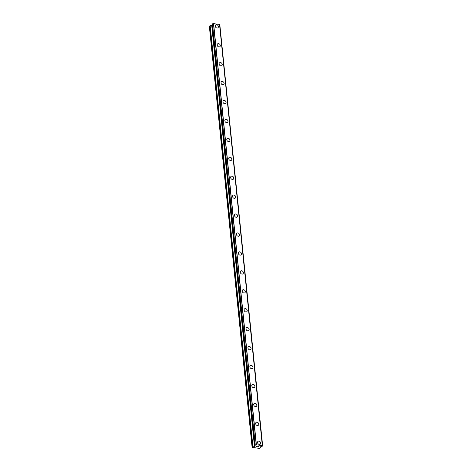 <?xml version="1.0" encoding="UTF-8"?>
<svg xmlns="http://www.w3.org/2000/svg" width="472" height="472" viewBox="0 0 472 472"><rect width="100%" height="100%" fill="white"/><g stroke="black" fill="none" stroke-linecap="round" stroke-linejoin="round"><path stroke-width="0.71" d="M258.019 441.349A1.799 1.416 -127.6 0 1 259.647 441.373A1.799 1.416 -127.6 0 1 260.674 442.978A1.799 1.416 -127.6 0 1 260.214 444.205A1.799 1.416 -127.6 0 1 258.585 444.176A1.799 1.416 -127.6 0 1 257.553 442.571A1.799 1.416 -127.6 0 1 258.019 441.349A1.799 1.416 -127.6 0 1 259.647 441.373A1.799 1.416 -127.6 0 1 260.68 442.978A1.799 1.416 -127.6 0 1 260.214 444.205M256.095 422.422A1.799 1.416 -127.6 0 1 257.724 422.446A1.799 1.416 -127.6 0 1 258.756 424.051A1.799 1.416 -127.6 0 1 258.29 425.278A1.799 1.416 -127.6 0 1 256.662 425.248A1.799 1.416 -127.6 0 1 255.629 423.644A1.799 1.416 -127.6 0 1 256.095 422.422A1.799 1.416 -127.6 0 1 257.724 422.446A1.799 1.416 -127.6 0 1 258.756 424.051A1.799 1.416 -127.6 0 1 258.29 425.278M254.172 403.495A1.799 1.416 -127.6 0 1 255.8 403.519A1.799 1.416 -127.6 0 1 256.833 405.123A1.799 1.416 -127.6 0 1 256.367 406.345A1.799 1.416 -127.6 0 1 254.738 406.321A1.799 1.416 -127.6 0 1 253.706 404.716A1.799 1.416 -127.6 0 1 254.172 403.489A1.799 1.416 -127.6 0 1 255.8 403.519A1.799 1.416 -127.6 0 1 256.833 405.123A1.799 1.416 -127.6 0 1 256.367 406.345M252.249 384.562A1.799 1.416 -127.6 0 1 253.877 384.591A1.799 1.416 -127.6 0 1 254.909 386.196A1.799 1.416 -127.6 0 1 254.443 387.418A1.799 1.416 -127.6 0 1 252.815 387.394A1.799 1.416 -127.6 0 1 251.788 385.789A1.799 1.416 -127.6 0 1 252.249 384.562A1.799 1.416 -127.6 0 1 253.877 384.591A1.799 1.416 -127.6 0 1 254.909 386.196A1.799 1.416 -127.6 0 1 254.443 387.418M250.325 365.635A1.799 1.416 -127.6 0 1 251.954 365.664A1.799 1.416 -127.6 0 1 252.986 367.269A1.799 1.416 -127.6 0 1 252.52 368.49A1.799 1.416 -127.6 0 1 250.892 368.461A1.799 1.416 -127.6 0 1 249.865 366.856A1.799 1.416 -127.6 0 1 250.325 365.635A1.799 1.416 -127.6 0 1 251.954 365.664A1.799 1.416 -127.6 0 1 252.986 367.263A1.799 1.416 -127.6 0 1 252.526 368.49M248.402 346.708A1.799 1.416 -127.6 0 1 250.03 346.731A1.799 1.416 -127.6 0 1 251.063 348.336A1.799 1.416 -127.6 0 1 250.597 349.563A1.799 1.416 -127.6 0 1 248.974 349.534A1.799 1.416 -127.6 0 1 247.942 347.929A1.799 1.416 -127.6 0 1 248.402 346.708A1.799 1.416 -127.6 0 1 250.036 346.731A1.799 1.416 -127.6 0 1 251.063 348.336A1.799 1.416 -127.6 0 1 250.602 349.563M246.478 327.78A1.799 1.416 -127.6 0 1 248.107 327.804A1.799 1.416 -127.6 0 1 249.139 329.409A1.799 1.416 -127.6 0 1 248.679 330.636A1.799 1.416 -127.6 0 1 247.051 330.606A1.799 1.416 -127.6 0 1 246.018 329.002A1.799 1.416 -127.6 0 1 246.484 327.78A1.799 1.416 -127.6 0 1 248.113 327.804A1.799 1.416 -127.6 0 1 249.139 329.409A1.799 1.416 -127.6 0 1 248.679 330.636M244.561 308.853A1.799 1.416 -127.6 0 1 246.189 308.877A1.799 1.416 -127.6 0 1 247.216 310.482A1.799 1.416 -127.6 0 1 246.756 311.703A1.799 1.416 -127.6 0 1 245.127 311.679A1.799 1.416 -127.6 0 1 244.095 310.074A1.799 1.416 -127.6 0 1 244.561 308.847A1.799 1.416 -127.6 0 1 246.189 308.877A1.799 1.416 -127.6 0 1 247.222 310.482A1.799 1.416 -127.6 0 1 246.756 311.703M242.637 289.92A1.799 1.416 -127.6 0 1 244.266 289.95A1.799 1.416 -127.6 0 1 245.292 291.554A1.799 1.416 -127.6 0 1 244.832 292.776A1.799 1.416 -127.6 0 1 243.204 292.752A1.799 1.416 -127.6 0 1 242.171 291.147A1.799 1.416 -127.6 0 1 242.637 289.92A1.799 1.416 -127.6 0 1 244.266 289.95A1.799 1.416 -127.6 0 1 245.298 291.554A1.799 1.416 -127.6 0 1 244.832 292.776M240.714 270.993A1.799 1.416 -127.6 0 1 242.343 271.022A1.799 1.416 -127.6 0 1 243.375 272.627A1.799 1.416 -127.6 0 1 242.909 273.848A1.799 1.416 -127.6 0 1 241.28 273.819A1.799 1.416 -127.6 0 1 240.248 272.214A1.799 1.416 -127.6 0 1 240.714 270.993A1.799 1.416 -127.6 0 1 242.343 271.022A1.799 1.416 -127.6 0 1 243.375 272.621A1.799 1.416 -127.6 0 1 242.909 273.848M238.791 252.066A1.799 1.416 -127.6 0 1 240.419 252.089A1.799 1.416 -127.6 0 1 241.452 253.694A1.799 1.416 -127.6 0 1 240.985 254.921A1.799 1.416 -127.6 0 1 239.357 254.892A1.799 1.416 -127.6 0 1 238.325 253.287A1.799 1.416 -127.6 0 1 238.791 252.066A1.799 1.416 -127.6 0 1 240.419 252.089A1.799 1.416 -127.6 0 1 241.452 253.694A1.799 1.416 -127.6 0 1 240.985 254.921M236.867 233.138A1.799 1.416 -127.6 0 1 238.496 233.162A1.799 1.416 -127.6 0 1 239.528 234.767A1.799 1.416 -127.6 0 1 239.062 235.994A1.799 1.416 -127.6 0 1 237.434 235.965A1.799 1.416 -127.6 0 1 236.407 234.36A1.799 1.416 -127.6 0 1 236.867 233.138A1.799 1.416 -127.6 0 1 238.496 233.162A1.799 1.416 -127.6 0 1 239.528 234.767A1.799 1.416 -127.6 0 1 239.062 235.994M234.944 214.211A1.799 1.416 -127.6 0 1 236.572 214.235A1.799 1.416 -127.6 0 1 237.605 215.84A1.799 1.416 -127.6 0 1 237.139 217.061A1.799 1.416 -127.6 0 1 235.51 217.037A1.799 1.416 -127.6 0 1 234.484 215.433A1.799 1.416 -127.6 0 1 234.944 214.205A1.799 1.416 -127.6 0 1 236.572 214.235A1.799 1.416 -127.6 0 1 237.605 215.84A1.799 1.416 -127.6 0 1 237.145 217.061M233.02 195.278A1.799 1.416 -127.6 0 1 234.655 195.308A1.799 1.416 -127.6 0 1 235.681 196.912A1.799 1.416 -127.6 0 1 235.221 198.134A1.799 1.416 -127.6 0 1 233.593 198.11A1.799 1.416 -127.6 0 1 232.56 196.505A1.799 1.416 -127.6 0 1 233.02 195.278A1.799 1.416 -127.6 0 1 234.649 195.308A1.799 1.416 -127.6 0 1 235.681 196.912A1.799 1.416 -127.6 0 1 235.215 198.134M231.097 176.351A1.799 1.416 -127.6 0 1 232.725 176.38A1.799 1.416 -127.6 0 1 233.758 177.985A1.799 1.416 -127.6 0 1 233.298 179.207A1.799 1.416 -127.6 0 1 231.669 179.177A1.799 1.416 -127.6 0 1 230.637 177.572A1.799 1.416 -127.6 0 1 231.103 176.351A1.799 1.416 -127.6 0 1 232.731 176.38A1.799 1.416 -127.6 0 1 233.758 177.985A1.799 1.416 -127.6 0 1 233.298 179.207M229.174 157.424A1.799 1.416 -127.6 0 1 230.808 157.447A1.799 1.416 -127.6 0 1 231.835 159.052A1.799 1.416 -127.6 0 1 231.374 160.279A1.799 1.416 -127.6 0 1 229.746 160.25A1.799 1.416 -127.6 0 1 228.713 158.645A1.799 1.416 -127.6 0 1 229.18 157.424A1.799 1.416 -127.6 0 1 230.808 157.447A1.799 1.416 -127.6 0 1 231.84 159.052A1.799 1.416 -127.6 0 1 231.374 160.279M227.256 138.497A1.799 1.416 -127.6 0 1 228.885 138.52A1.799 1.416 -127.6 0 1 229.911 140.125A1.799 1.416 -127.6 0 1 229.451 141.352A1.799 1.416 -127.6 0 1 227.823 141.323A1.799 1.416 -127.6 0 1 226.79 139.718A1.799 1.416 -127.6 0 1 227.256 138.497A1.799 1.416 -127.6 0 1 228.885 138.52A1.799 1.416 -127.6 0 1 229.917 140.125A1.799 1.416 -127.6 0 1 229.451 141.352M225.333 119.569A1.799 1.416 -127.6 0 1 226.961 119.593A1.799 1.416 -127.6 0 1 227.994 121.198A1.799 1.416 -127.6 0 1 227.528 122.419A1.799 1.416 -127.6 0 1 225.899 122.395A1.799 1.416 -127.6 0 1 224.867 120.791A1.799 1.416 -127.6 0 1 225.333 119.563A1.799 1.416 -127.6 0 1 226.961 119.593A1.799 1.416 -127.6 0 1 227.994 121.198A1.799 1.416 -127.6 0 1 227.528 122.419M223.409 100.636A1.799 1.416 -127.6 0 1 225.038 100.666A1.799 1.416 -127.6 0 1 226.07 102.271A1.799 1.416 -127.6 0 1 225.604 103.492A1.799 1.416 -127.6 0 1 223.976 103.468A1.799 1.416 -127.6 0 1 222.943 101.864A1.799 1.416 -127.6 0 1 223.409 100.636A1.799 1.416 -127.6 0 1 225.038 100.666A1.799 1.416 -127.6 0 1 226.07 102.271A1.799 1.416 -127.6 0 1 225.604 103.492M221.486 81.709A1.799 1.416 -127.6 0 1 223.114 81.739A1.799 1.416 -127.6 0 1 224.147 83.343A1.799 1.416 -127.6 0 1 223.681 84.565A1.799 1.416 -127.6 0 1 222.052 84.535A1.799 1.416 -127.6 0 1 221.026 82.93A1.799 1.416 -127.6 0 1 221.486 81.709A1.799 1.416 -127.6 0 1 223.114 81.739A1.799 1.416 -127.6 0 1 224.147 83.343A1.799 1.416 -127.6 0 1 223.681 84.565M219.563 62.782A1.799 1.416 -127.6 0 1 221.191 62.811A1.799 1.416 -127.6 0 1 222.223 64.41A1.799 1.416 -127.6 0 1 221.757 65.638A1.799 1.416 -127.6 0 1 220.129 65.608A1.799 1.416 -127.6 0 1 219.102 64.003A1.799 1.416 -127.6 0 1 219.563 62.782A1.799 1.416 -127.6 0 1 221.191 62.805A1.799 1.416 -127.6 0 1 222.223 64.41A1.799 1.416 -127.6 0 1 221.763 65.638M217.639 43.855A1.799 1.416 -127.6 0 1 219.268 43.878A1.799 1.416 -127.6 0 1 220.3 45.483A1.799 1.416 -127.6 0 1 219.834 46.71A1.799 1.416 -127.6 0 1 218.212 46.681A1.799 1.416 -127.6 0 1 217.179 45.076A1.799 1.416 -127.6 0 1 217.639 43.855A1.799 1.416 -127.6 0 1 219.273 43.878A1.799 1.416 -127.6 0 1 220.3 45.483A1.799 1.416 -127.6 0 1 219.84 46.71M215.716 24.927A1.799 1.416 -127.6 0 1 217.344 24.951A1.799 1.416 -127.6 0 1 218.377 26.556A1.799 1.416 -127.6 0 1 217.917 27.783A1.799 1.416 -127.6 0 1 216.288 27.754A1.799 1.416 -127.6 0 1 215.256 26.149A1.799 1.416 -127.6 0 1 215.722 24.922A1.799 1.416 -127.6 0 1 217.35 24.951A1.799 1.416 -127.6 0 1 218.377 26.556A1.799 1.416 -127.6 0 1 217.917 27.777M212.111 25.034L209.326 26.155L252.101 447.308L254.656 446.37L255.128 445.645A0.85 0.325 174.2 0 0 255.181 445.509A0.85 0.325 174.2 0 0 254.856 445.297L255.269 444.984A0.85 0.325 174.2 0 0 256.231 444.795L262.349 445.592A0.85 0.325 174.2 0 0 262.29 445.727A0.85 0.325 174.2 0 0 262.615 445.94L262.208 446.252A0.85 0.325 174.2 0 0 261.24 446.441L259.966 447.061L260.337 447.798L259.163 448.4L252.101 447.308M219.568 24.42L262.349 445.574L219.568 24.42L213.45 23.641A0.85 0.325 174.2 0 1 212.488 23.824L212.017 24.096L254.797 445.238L212.017 24.096M219.598 24.691A0.85 0.325 174.2 0 0 219.834 24.786L262.615 445.94M262.668 445.963L219.834 24.786M256.974 446.193L257.629 446.276L256.974 446.193M256.691 446.418L257.039 446.459M256.998 446.5L256.644 446.453L256.998 446.494M256.355 446.671L257.004 446.754M256.957 446.795L256.225 446.695L256.939 446.146L257.677 446.241M256.225 446.695L256.957 446.789M258.072 446.459L258.573 446.364L257.859 446.913L258.573 446.359M258.396 446.423L257.859 446.907M212.394 23.83L255.175 444.99L212.382 23.836M213.45 23.641L256.231 444.795M213.55 23.612L256.331 444.772M213.621 23.6L256.402 444.754M219.533 24.373L262.314 445.527M219.551 24.396L262.332 445.55M209.969 25.653L252.75 446.813M210.158 25.582L252.933 446.736M211.692 25.287L254.467 446.441M211.875 25.211L254.656 446.37M212.04 24.066L254.815 445.22M212.294 23.871L255.069 445.025M212.488 23.824L255.269 444.984M260.273 446.825L260.367 447.71L260.284 446.819M255.075 445.373L255.104 445.68"/></g></svg>
